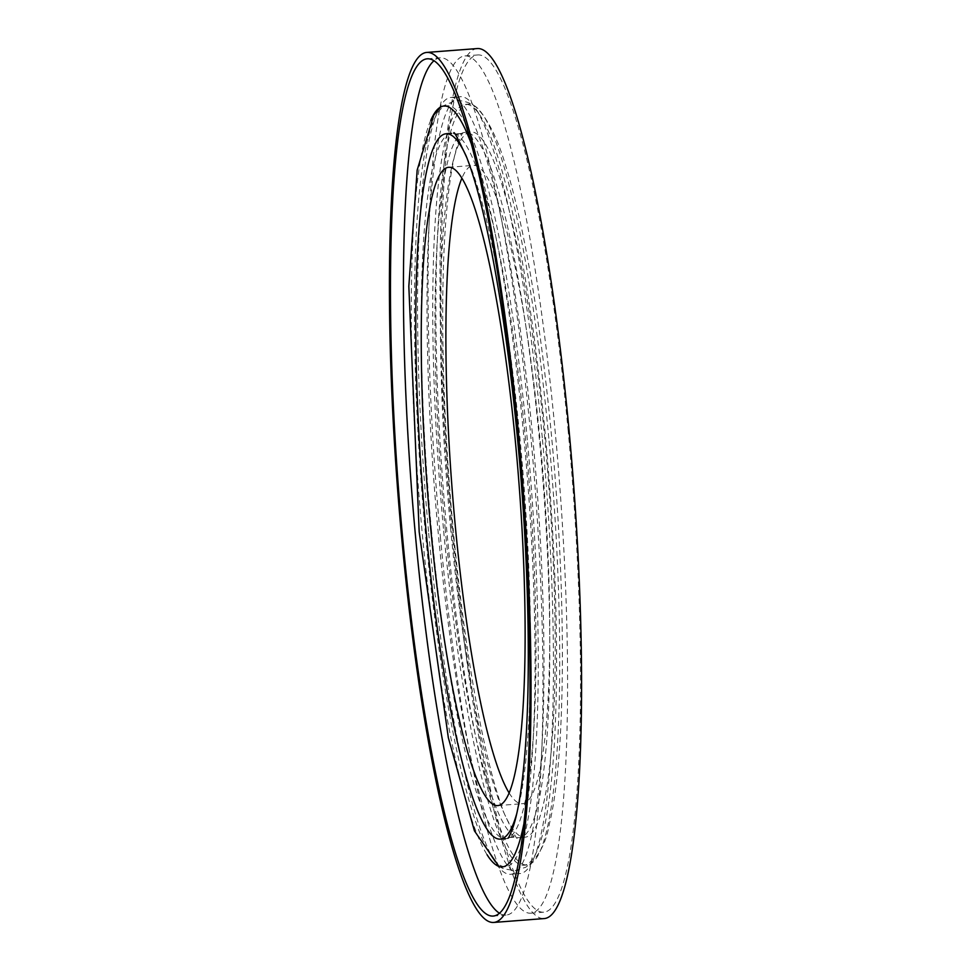 <?xml version="1.0" encoding="UTF-8"?>
<svg xmlns="http://www.w3.org/2000/svg" width="971" height="971" viewBox="0 0 971 971"><rect width="100%" height="100%" fill="white"/><g stroke="black" fill="none" stroke-linecap="round" stroke-linejoin="round"><path stroke-width="0.73" stroke-dasharray="4.86 3.64" d="M516.754 813.589A353.699 50.723 -94.4 0 0 520.456 443.516A353.699 50.723 -94.4 0 0 466.371 156.465M450.544 527.484A353.699 50.723 -94.4 0 0 524.862 837.22A353.699 50.723 -94.4 0 0 545.083 441.635A353.699 50.723 -94.4 0 0 470.777 131.886A353.699 50.723 -94.4 0 0 450.544 527.484M509.071 792.882A320.09 45.904 -94.4 0 0 522.289 803.709A320.09 45.904 -94.4 0 0 540.592 445.713A320.09 45.904 -94.4 0 0 473.35 165.398A320.09 45.904 -94.4 0 0 461.929 178.118M431.342 528.952A353.699 50.723 -94.4 0 0 505.648 838.701A353.699 50.723 -94.4 0 0 509.12 837.572A353.699 50.723 -94.4 0 0 525.881 443.104A353.699 50.723 -94.4 0 0 455.193 133.949A353.699 50.723 -94.4 0 0 451.576 133.355A353.699 50.723 -94.4 0 0 431.342 528.952M445.119 527.896A353.699 50.723 -94.4 0 0 515.807 837.051A353.699 50.723 -94.4 0 0 519.424 837.645A353.699 50.723 -94.4 0 0 539.658 442.048A353.699 50.723 -94.4 0 0 465.352 132.299A353.699 50.723 -94.4 0 0 461.88 133.428A353.699 50.723 -94.4 0 0 445.119 527.896M440.373 536.72A429.886 61.646 -94.4 0 0 530.676 913.189A429.886 61.646 -94.4 0 0 555.266 432.386A429.886 61.646 -94.4 0 0 464.951 55.93A429.886 61.646 -94.4 0 0 440.373 536.72M548.809 438.249A381.554 54.716 -94.4 0 0 468.653 104.115A381.554 54.716 -94.4 0 0 446.83 530.858A381.554 54.716 -94.4 0 0 526.986 864.991A381.554 54.716 -94.4 0 0 548.809 438.249M499.385 913.189A429.886 61.646 -94.4 0 0 506.049 915.07A429.886 61.646 -94.4 0 0 530.627 434.28A429.886 61.646 -94.4 0 0 440.324 57.811A429.886 61.646 -94.4 0 0 434.025 60.7M430.784 120.295A381.554 54.716 -94.4 0 0 422.191 532.751A381.554 54.716 -94.4 0 0 487.09 854.771M523.733 824.537A381.554 54.716 -94.4 0 0 524.17 440.142A381.554 54.716 -94.4 0 0 471.603 144.594M477.416 48.55A436.295 62.569 -94.4 0 0 452.462 536.514A436.295 62.569 -94.4 0 0 544.124 918.578M568.217 431.391A429.886 61.646 -94.4 0 0 477.902 54.934A429.886 61.646 -94.4 0 0 453.323 535.737A429.886 61.646 -94.4 0 0 543.626 912.194A429.886 61.646 -94.4 0 0 568.217 431.391M443.674 531.101A381.554 54.716 -94.4 0 0 523.83 865.234A381.554 54.716 -94.4 0 0 536.951 851.203A381.554 54.716 -94.4 0 0 545.653 438.491A381.554 54.716 -94.4 0 0 480.609 116.241A381.554 54.716 -94.4 0 0 465.497 104.358A381.554 54.716 -94.4 0 0 443.674 531.101M542.291 437.86A389.553 55.869 -94.4 0 0 475.887 108.849A389.553 55.869 -94.4 0 0 460.46 96.724A389.553 55.869 -94.4 0 0 438.176 532.411A389.553 55.869 -94.4 0 0 520.019 873.548A389.553 55.869 -94.4 0 0 533.419 859.226A389.553 55.869 -94.4 0 0 542.291 437.86M428.709 533.14A389.553 55.869 -94.4 0 0 495.113 862.151A389.553 55.869 -94.4 0 0 510.54 874.276A389.553 55.869 -94.4 0 0 532.824 438.589A389.553 55.869 -94.4 0 0 450.981 97.452A389.553 55.869 -94.4 0 0 437.581 111.774A389.553 55.869 -94.4 0 0 428.709 533.14M527.326 439.899A381.554 54.716 -94.4 0 0 447.17 105.766A381.554 54.716 -94.4 0 0 434.049 119.797A381.554 54.716 -94.4 0 0 425.347 532.509A381.554 54.716 -94.4 0 0 490.391 854.759A381.554 54.716 -94.4 0 0 505.503 866.642A381.554 54.716 -94.4 0 0 527.326 439.899M497.65 805.602L522.289 803.709M448.711 167.291L473.35 165.398M509.132 837.56L515.807 837.051M461.868 133.44L455.193 133.949M519.424 837.645L524.862 837.22M465.352 132.299L470.777 131.886M530.676 913.189L543.626 912.194M464.951 55.93L477.902 54.934M523.83 865.234L526.986 864.991M465.497 104.358L468.653 104.115M475.887 108.849L480.609 116.241M536.951 851.191L533.419 859.214M510.54 874.276L520.019 873.548M450.981 97.452L460.46 96.724M437.581 111.786L434.049 119.809M490.391 854.759L495.113 862.151M502.347 866.885L505.503 866.642M444.014 106.009L447.17 105.766M493.098 916.066L506.049 915.07M427.374 58.806L440.324 57.811M453.845 133.44L458.579 134.423L463.106 132.724C462.354 132.857 460.485 136.972 457.523 145.08C452.874 159.547 449.185 182.257 446.454 213.207C439.681 290.171 442.23 412.42 453.154 528.722C459.987 601.656 468.92 666.045 479.941 721.878C487.915 761.665 495.987 792.154 504.167 813.334C513.283 832.96 517.616 841.032 517.155 837.56L512.421 836.577L507.894 838.276M498.948 866.423L503.755 868.863L515.018 870.599L525.699 867.273C538.128 857.927 545.981 843.641 549.258 824.415C566.008 757.635 566.566 596.036 551.819 439.123C544.622 362.28 535.106 294.674 523.284 236.305C517.592 208.462 511.656 184.672 505.454 164.924C498.147 140.661 489.7 122.844 480.087 111.459C474.807 104.467 466.772 100.778 455.982 100.401L440.713 106.98"/><path stroke-width="1.46" d="M466.371 156.465A353.699 50.723 -94.4 0 0 446.138 133.78A353.699 50.723 -94.4 0 0 425.917 529.365A353.699 50.723 -94.4 0 0 500.223 839.114A353.699 50.723 -94.4 0 0 516.754 813.589M430.408 525.287A320.09 45.904 -94.4 0 0 497.65 805.602A320.09 45.904 -94.4 0 0 515.953 447.595A320.09 45.904 -94.4 0 0 448.711 167.291A320.09 45.904 -94.4 0 0 430.408 525.287M461.929 178.118A320.09 45.904 -94.4 0 0 455.047 523.405A320.09 45.904 -94.4 0 0 509.071 792.882M434.025 60.7A429.886 61.646 -94.4 0 0 415.734 538.614A429.886 61.646 -94.4 0 0 499.385 913.189M487.09 854.771A381.554 54.716 -94.4 0 0 502.347 866.885A381.554 54.716 -94.4 0 0 523.733 824.537M471.603 144.594A381.554 54.716 -94.4 0 0 444.014 106.009A381.554 54.716 -94.4 0 0 430.784 120.295M518.538 434.486A436.295 62.569 -94.4 0 0 426.876 52.422A436.295 62.569 -94.4 0 0 401.921 540.386A436.295 62.569 -94.4 0 0 493.584 922.45A436.295 62.569 -94.4 0 0 518.538 434.486M402.783 539.609A429.886 61.646 -94.4 0 0 493.098 916.066A429.886 61.646 -94.4 0 0 517.677 435.263A429.886 61.646 -94.4 0 0 427.374 58.806A429.886 61.646 -94.4 0 0 402.783 539.609M493.584 922.45L544.124 918.578A436.295 62.569 -94.4 0 0 569.079 430.614A436.295 62.569 -94.4 0 0 477.416 48.55L426.876 52.422M500.223 839.114L505.648 838.701M446.138 133.78L451.576 133.355M507.93 838.24L507.894 838.276C508.646 838.143 510.515 834.028 513.477 825.92C518.126 811.453 521.815 788.743 524.546 757.793C531.319 680.829 528.77 558.58 517.846 442.278C511.013 369.344 502.08 304.955 491.059 249.122C483.085 209.335 475.013 178.846 466.833 157.666C457.717 138.04 453.384 129.968 453.845 133.44M440.713 106.98L433.843 115.003L417.166 170.119L408.827 286.287L419.181 531.877L448.335 737.705L474.418 830.848L498.948 866.423"/></g></svg>
